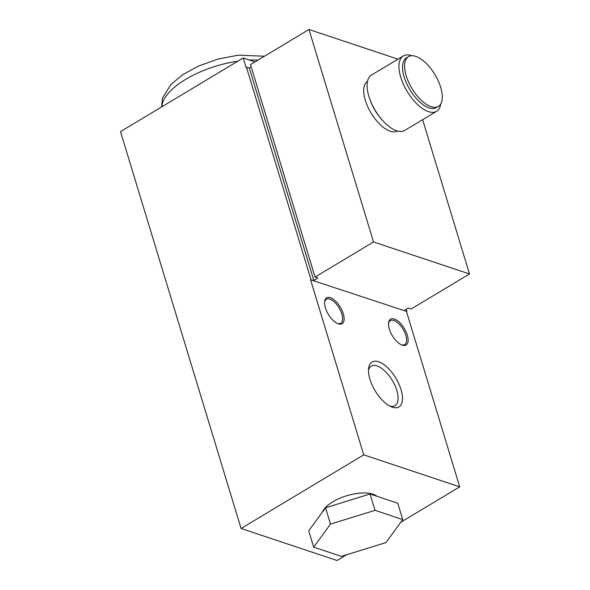 <?xml version="1.0" encoding="UTF-8"?>
<svg xmlns="http://www.w3.org/2000/svg" width="590" height="590" viewBox="0 0 590 590"><rect width="100%" height="100%" fill="white"/><g stroke="black" fill="none" stroke-linecap="round" stroke-linejoin="round"><path stroke-width="0.89" d="M251.193 66.877L249.297 68.02L246.008 67.304L243.169 57.968L120.5 131.607L241.089 528.493L363.75 454.853L310.554 279.756L313.843 280.471L317.929 278.015L315.053 277.057L373.522 241.952L469.5 273.959L411.024 309.057L408.147 308.098L404.062 310.554L406.938 311.513L406.245 309.241M310.554 279.756L406.938 311.513M373.522 241.952L308.976 29.5L250.507 64.605L315.053 277.057M308.976 29.5L397.94 59.17M310.959 279.512L246.414 67.061M400.765 522.253L459.728 486.861L406.532 311.763M241.089 528.493L337.06 560.5L346.596 554.777M469.5 273.959L422.624 119.674M243.169 57.968L254.991 61.906M322.369 512.12A29.603 12.486 -16.9 0 1 332.812 501.81A29.603 12.486 -16.9 0 1 376.767 496.22M363.75 454.853L459.728 486.861M401.053 389.666A26.181 12.132 59 0 0 382.866 363.882A26.181 12.132 59 0 0 368.573 368.61A26.181 12.132 59 0 0 391.539 406.871A26.181 12.132 59 0 0 401.053 389.666M407.292 335.091A15.067 6.984 59 0 0 396.819 320.252A15.067 6.984 59 0 0 388.596 322.973A15.067 6.984 59 0 0 401.812 345.003A15.067 6.984 59 0 0 407.292 335.091M343.306 313.755A15.067 6.984 59 0 0 332.834 298.916A15.067 6.984 59 0 0 324.611 301.638A15.067 6.984 59 0 0 337.834 323.659A15.067 6.984 59 0 0 343.306 313.755M397.358 130.995A28.991 13.437 -121 0 1 365.321 100.322A28.991 13.437 -121 0 1 367.511 81.287M249.297 68.02L313.843 280.471M337.281 323.423A13.99 6.483 59 0 0 340.74 323.261A13.99 6.483 59 0 0 341.853 314.035A13.99 6.483 59 0 0 326.329 299.263A13.99 6.483 59 0 0 324.566 302.235M401.266 344.759A13.99 6.483 59 0 0 404.718 344.597A13.99 6.483 59 0 0 405.839 335.371A13.99 6.483 59 0 0 390.315 320.599A13.99 6.483 59 0 0 388.545 323.571M389.909 406.112A23.054 10.686 59 0 0 394.983 405.662A23.054 10.686 59 0 0 396.819 390.469A23.054 10.686 59 0 0 371.257 366.139A23.054 10.686 59 0 0 368.47 370.402M313.688 547.151L341.396 556.385L385.919 542.594L402.727 519.569L397.763 503.226L370.055 493.985L325.54 507.776L308.725 530.808L313.688 547.151L330.503 524.119L325.54 507.776M402.727 519.569L375.026 510.328L370.055 493.985M375.026 510.328L330.503 524.119M411.798 55.733A32.295 14.964 59 0 0 403.324 55.932L371.464 75.055A32.295 14.964 59 0 0 369.421 97.999L369.886 99.356A28.991 13.437 59 0 0 382.526 120.404L383.5 121.452A32.295 14.964 59 0 0 404.711 130.427L436.571 111.303A32.295 14.964 59 0 0 440.73 103.921M369.421 97.999A32.295 14.964 59 0 0 383.5 121.452M403.324 55.932A32.295 14.964 59 0 0 407.115 91.325A32.295 14.964 59 0 0 436.571 111.303M408.516 56.67L406.473 57.894A28.991 13.437 59 0 0 409.873 89.665A28.991 13.437 59 0 0 436.32 107.601L438.363 106.377A28.991 13.437 59 0 0 440.671 87.268A28.991 13.437 59 0 0 408.516 56.67A28.991 13.437 59 0 0 411.923 88.434A28.991 13.437 59 0 0 438.363 106.377M258.022 60.092A64.583 27.236 163.1 0 0 249.533 60.092M237.755 61.213A64.583 27.236 163.1 0 0 161.867 106.775M264.46 56.227L238.316 55.165L218.094 59.037L198.38 66.095L182.863 74.583L170.857 84.54L162.471 98.235L161.572 106.952"/></g></svg>
